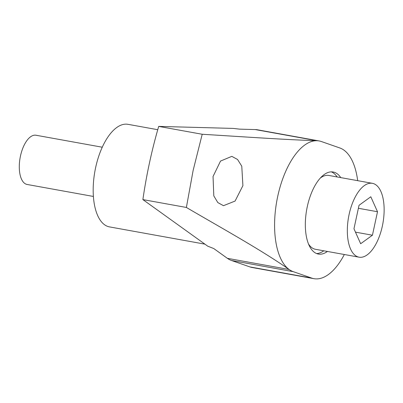 <?xml version="1.0" encoding="UTF-8"?>
<svg xmlns="http://www.w3.org/2000/svg" width="403" height="403" viewBox="0 0 403 403"><rect width="100%" height="100%" fill="white"/><g stroke="black" fill="none" stroke-linecap="round" stroke-linejoin="round"><path stroke-width="0.6" d="M340.767 177.612A41.69 19.379 100.2 0 0 333.195 172.005A41.69 19.379 100.2 0 0 307.303 206.588A41.69 19.379 100.2 0 0 318.365 254.056A41.69 19.379 100.2 0 0 327.417 251.457M337.135 176.952A41.69 19.379 100.2 0 0 331.342 171.864M204.91 244.142L109.47 226.894A52.113 24.225 -79.8 0 1 95.642 167.557A52.113 24.225 -79.8 0 1 128.003 124.331L157.754 129.706M357.678 180.67A66.702 31.006 100.2 0 0 339.845 147.972L321.367 141.529A66.702 31.006 100.2 0 0 319.166 140.949A66.702 31.006 100.2 0 0 316.97 140.723C284.538 139.69 241.876 136.688 202.21 134.264L193.128 170.439L186.382 207.459C222.033 228.325 260.877 249.749 289.132 269.491A66.702 31.006 -79.8 0 1 277.743 196.281A66.702 31.006 -79.8 0 1 316.97 140.723L255.22 129.565A66.702 31.006 -79.8 0 1 257.416 129.786L319.166 140.949M213.036 176.519L220.532 161.064L231.826 156.359L237.558 159.482L241.775 166.192L242.903 185.642L235.095 201.052L223.484 205.686L217.811 202.573L213.812 195.888L213.036 176.519M255.22 129.565L239.548 129.141L233.236 128.411L158.706 126.401A250.137 116.276 100.2 0 0 149.543 162.56A250.137 116.276 100.2 0 0 142.884 199.596L186.382 207.459M158.706 126.401L202.21 134.264M142.884 199.596L207.772 246.198L213.736 248.53L227.383 258.328L289.132 269.491A66.702 31.006 100.2 0 0 293.238 271.647L311.71 278.09A66.702 31.006 100.2 0 0 313.917 278.669A66.702 31.006 100.2 0 0 344.333 254.515M313.917 278.669L252.167 267.511A66.702 31.006 100.2 0 1 249.961 266.932L231.488 260.489A66.702 31.006 -79.8 0 1 227.383 258.328M316.582 253.542A41.69 19.379 100.2 0 0 323.785 250.797M102.271 147.216L36.008 135.242A25.016 11.627 100.2 0 0 20.472 155.991A25.016 11.627 100.2 0 0 27.112 184.468L93.375 196.447M308.486 243.986A37.519 17.44 100.2 0 0 315.473 249.296L359.063 257.174A37.519 17.44 100.2 0 0 382.361 226.048A37.519 17.44 100.2 0 0 372.407 183.33A37.519 17.44 100.2 0 0 349.104 214.456A37.519 17.44 100.2 0 0 359.063 257.174M355.471 232.143L372.432 235.211L360.66 243.729L353.96 228.768L359.033 205.293L370.81 196.775L377.51 211.736L358.388 208.28M372.432 235.211L377.51 211.736M372.407 183.33L328.818 175.451A37.519 17.44 100.2 0 0 320.415 177.98M231.488 260.489L293.238 271.647M249.961 266.932L311.71 278.09"/></g></svg>
